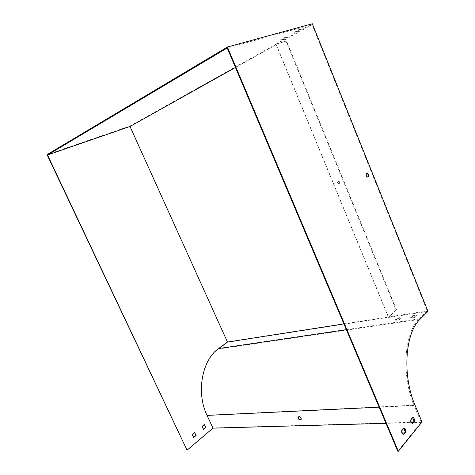 <?xml version="1.0" encoding="UTF-8"?>
<svg xmlns="http://www.w3.org/2000/svg" width="475" height="475" viewBox="0 0 475 475"><rect width="100%" height="100%" fill="white"/><g stroke="black" fill="none" stroke-linecap="round" stroke-linejoin="round"><path stroke-width="0.36" stroke-dasharray="2.38 1.78" d="M343.9 323.897L388.431 316.956L276.278 44.668L312.099 24.635L427.245 310.905L388.431 316.956L388.639 317.466L396.625 310.032L286.52 41.028L276.04 44.086L276.278 44.668L235.452 67.503M276.04 44.086L312.33 23.75M388.639 317.466L427.981 311.363M367.858 177.145L367.187 177.288C365.596 176.071 365.245 174.693 366.13 173.155L366.534 173.054M403.904 428.201L403.542 427.981L401.375 430.582C401.357 432.517 401.886 433.841 402.948 434.566L403.257 434.399M412.775 417.543L412.419 417.323L410.335 419.823C410.329 421.747 410.857 423.059 411.908 423.765L412.187 423.569M312.099 24.635L227.204 48.011M427.245 310.905L419.288 318.85C404.326 332.369 401.048 375.149 414.17 405.531L421.147 422.37L397.771 451.244M397.599 317.989L401.12 317.448L399.22 319.265L395.592 319.55L397.599 317.989L397.812 318.511L401.333 317.977L399.433 319.8L395.907 320.328L397.812 318.511M412.591 315.697L416.361 315.424L414.366 316.979L410.709 317.532L412.591 315.697L412.805 316.231L416.456 315.673L416.581 315.964L414.586 317.52L410.928 318.066L412.805 316.231M421.147 422.37L412.989 422.596M411.457 422.637L385.967 423.344M283.231 38.932L286.473 37.109L283.949 37.828L280.701 39.657L283.231 38.932L283.474 39.526L280.951 40.256L286.674 37.608L283.474 39.526M297.041 31.172L300.366 29.159L297.896 29.978L294.53 31.872L297.041 31.172L297.291 31.778L294.779 32.484L298.146 30.59L300.616 29.771L297.291 31.778M286.52 41.028L275.957 44.228L388.437 317.288L227.644 342.285L218.482 349.024C202.16 360.121 195.991 392.51 207.058 415.162L212.978 427.898L421.978 422.008M47.019 154.642L129.871 126.065L275.957 44.228M388.437 317.288L396.15 310.104L286.087 41.272M396.625 310.032L396.15 310.104M298.413 416.83C299.339 416.094 300.313 416.504 301.322 418.065L301.483 419.122L301.067 419.698M212.978 427.898L186.966 450.015M194.578 432.606L192.007 434.494L193.539 437.445M204.315 424.484L201.822 426.318L203.33 429.222M227.644 342.285L129.871 126.065M411.991 423.801L412.549 423.789M412.419 417.323L412.971 417.305M410.335 419.823L410.887 419.805M201.822 426.318L202.136 426.307M203.223 429.317L203.537 429.305M204.113 424.401L204.428 424.395M403.073 434.625L403.631 434.619M403.542 427.981L404.094 427.969M401.375 430.582L401.933 430.57M192.007 434.494L192.322 434.488M193.438 437.534L193.752 437.528M194.37 432.529L194.685 432.523M339.263 183.653C339.898 182.596 339.655 181.676 338.544 180.886C337.458 181.581 337.565 182.519 338.871 183.712L339.263 183.653M338.806 183.807L338.414 183.867C337.108 182.679 337.001 181.735 338.087 181.04C339.197 181.83 339.441 182.75 338.806 183.807M294.53 31.872L294.779 32.484M297.896 29.978L298.146 30.59M300.408 29.278L300.657 29.889M414.366 316.979L414.586 317.52M416.237 315.139L416.456 315.673M410.709 317.532L410.928 318.066M280.701 39.657L280.951 40.256M283.949 37.828L284.192 38.433M286.473 37.109L286.716 37.709M399.22 319.265L399.433 319.8M401.12 317.448L401.333 317.977M395.693 319.8L395.907 320.328M419.288 318.85L346.334 329.65M414.17 405.531L379.139 407.206M218.482 349.024L420.037 319.319M207.058 415.162L415.008 405.169M412.484 417.353L412.941 417.341M411.908 423.765L412.466 423.747M203.14 429.287L203.46 429.281M403.649 428.028L404.053 428.022M402.948 434.566L403.507 434.56M193.319 437.493L193.634 437.487M301.174 419.425L301.483 419.122M338.544 180.886L338.087 181.04M338.871 183.712L338.414 183.867M367.187 177.288L367.692 177.122M294.571 31.985L294.821 32.597M300.366 29.159L300.616 29.771M416.361 315.424L416.581 315.964M410.596 317.253L410.81 317.787M280.749 39.752L280.992 40.351M286.431 37.008L286.674 37.608M401.221 317.71L401.44 318.238M395.592 319.55L395.806 320.079"/><path stroke-width="0.71" d="M47.524 154.987L227.204 48.011L397.771 451.244L398.335 451.25L421.978 422.008L415.008 405.169C402.022 375.084 405.24 332.732 420.037 319.319L427.981 311.363L312.33 23.75L227.4 47.013L47.019 154.642L186.966 450.015L47.524 154.987L130.002 126.487L227.472 342.042L218.601 348.561C202.112 359.759 195.866 392.504 207.053 415.411L212.984 428.153L187.281 450.021M196.11 435.551L193.634 437.487L192.322 434.488L194.685 432.523L196.11 435.551L194.578 432.606M205.823 427.387L203.46 429.281L202.136 426.307L204.428 424.395L205.823 427.387L204.315 424.484M366.534 173.054L366.7 173.078C368.232 174.188 368.618 175.542 367.858 177.145M403.257 434.399L405.228 432.012L403.904 428.201M412.187 423.569L414.063 421.289L412.775 417.543M343.9 323.897L227.472 342.042M301.013 418.362C299.802 416.634 298.799 416.314 297.997 417.4C298.662 419.823 299.719 420.5 301.174 419.425L301.013 418.362M412.989 422.596L411.457 422.637M385.967 423.344L212.984 428.153M398.335 451.25L227.4 47.013M301.067 419.698C299.452 419.787 298.532 418.92 298.306 417.103L298.413 416.83M193.539 437.445L195.795 435.557M203.33 429.222L205.509 427.393M366.635 172.983C365.75 174.527 366.1 175.904 367.692 177.122C369.241 176.142 369.081 174.741 367.205 172.912L366.635 172.983M403.631 434.619L405.787 432.001C405.798 430.065 405.27 428.735 404.201 428.017L401.933 430.57C401.915 432.505 402.444 433.835 403.507 434.56L403.631 434.619M412.549 423.789L414.616 421.272C414.622 419.348 414.093 418.036 413.036 417.335L410.887 419.805C410.881 421.729 411.409 423.047 412.466 423.747L412.549 423.789M235.452 67.503L130.002 126.487M414.063 421.289L414.616 421.272M405.228 432.012L405.787 432.001M346.334 329.65L218.601 348.561M379.139 407.206L207.053 415.411M297.997 417.4L298.306 417.103M366.7 173.078L367.205 172.912"/></g></svg>

